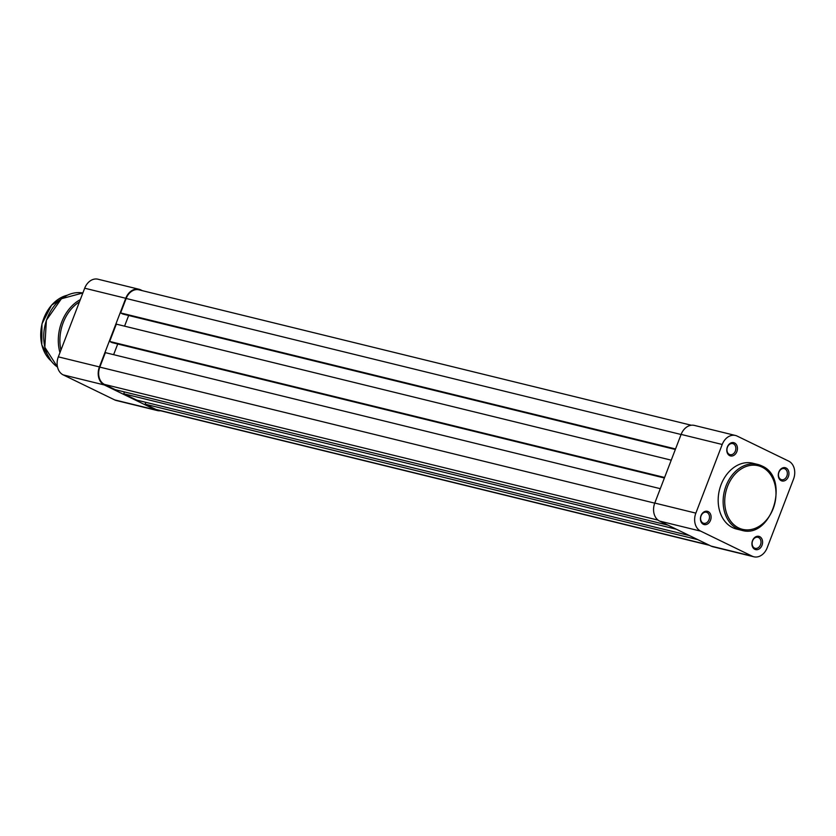 <?xml version="1.0" encoding="UTF-8"?>
<svg xmlns="http://www.w3.org/2000/svg" width="836" height="836" viewBox="0 0 836 836"><rect width="100%" height="100%" fill="white"/><g stroke="black" fill="none" stroke-linecap="round" stroke-linejoin="round"><path stroke-width="1.25" d="M84.687 288.211L58.332 356.857L99.421 366.92L125.766 298.274L84.687 288.211A14.222 10.91 -76.2 0 1 97.979 279.214L139.058 289.277A14.222 10.91 103.8 0 0 125.766 298.274M99.421 366.92A14.222 10.91 103.8 0 0 104.26 384.947L155.757 409.974A14.222 10.91 103.8 0 0 157.44 410.58L116.35 400.517A14.222 10.91 -76.2 0 1 114.668 399.901L63.17 374.873A14.222 10.91 -76.2 0 1 58.332 356.857M139.058 289.277A14.222 10.91 103.8 0 1 140.741 289.893L142.36 290.677M157.44 410.58A14.222 10.91 103.8 0 0 160.543 410.758M754.824 549.315A6.824 5.235 -76.2 0 1 752.505 540.673A6.824 5.235 -76.2 0 1 759.694 536.639A6.824 5.235 -76.2 0 1 762.014 545.291A6.824 5.235 -76.2 0 1 754.824 549.315M758.576 537.527A5.685 4.368 103.8 0 0 757.907 537.287A5.685 4.368 103.8 0 0 752.442 541.32A5.685 4.368 103.8 0 0 754.521 548.082A5.685 4.368 103.8 0 0 755.201 548.332A5.685 4.368 103.8 0 0 760.666 544.288A5.685 4.368 103.8 0 0 758.576 537.527M703.327 524.276A6.824 5.235 -76.2 0 1 701.007 515.634A6.824 5.235 -76.2 0 1 708.197 511.611A6.824 5.235 -76.2 0 1 710.516 520.253A6.824 5.235 -76.2 0 1 703.327 524.276M707.078 512.489A5.685 4.368 103.8 0 0 706.41 512.249A5.685 4.368 103.8 0 0 700.934 516.282A5.685 4.368 103.8 0 0 703.024 523.054A5.685 4.368 103.8 0 0 703.703 523.294A5.685 4.368 103.8 0 0 709.168 519.26A5.685 4.368 103.8 0 0 707.078 512.489M781.179 480.669A6.824 5.235 -76.2 0 1 778.859 472.016A6.824 5.235 -76.2 0 1 786.049 467.993A6.824 5.235 -76.2 0 1 788.369 476.645A6.824 5.235 -76.2 0 1 781.179 480.669M784.931 468.881A5.685 4.368 103.8 0 0 784.262 468.63A5.685 4.368 103.8 0 0 778.786 472.674A5.685 4.368 103.8 0 0 780.876 479.436A5.685 4.368 103.8 0 0 781.555 479.686A5.685 4.368 103.8 0 0 787.021 475.642A5.685 4.368 103.8 0 0 784.931 468.881M729.682 455.63A6.824 5.235 -76.2 0 1 727.362 446.988A6.824 5.235 -76.2 0 1 734.541 442.955A6.824 5.235 -76.2 0 1 736.871 451.607A6.824 5.235 -76.2 0 1 729.682 455.63M733.433 443.843A5.685 4.368 103.8 0 0 732.754 443.602A5.685 4.368 103.8 0 0 727.289 447.636A5.685 4.368 103.8 0 0 729.379 454.408A5.685 4.368 103.8 0 0 730.047 454.648A5.685 4.368 103.8 0 0 735.523 450.614A5.685 4.368 103.8 0 0 733.433 443.843M741.574 530.275C771.482 539.669 790.846 477.774 761.815 465.913L757.719 464.429A33.9 26.01 -76.2 0 0 725.125 488.485A33.9 26.01 -76.2 0 0 737.561 528.822A33.9 26.01 -76.2 0 0 741.574 530.275L736.62 529.063A33.9 26.01 -76.2 0 1 732.608 527.61A33.9 26.01 -76.2 0 1 720.172 487.273A33.9 26.01 -76.2 0 1 752.755 463.217L757.719 464.429A33.9 26.01 -76.2 0 1 761.732 465.882M752.191 556.18A14.222 10.91 103.8 0 0 753.873 556.786A14.222 10.91 103.8 0 0 767.166 547.789L793.521 479.143A14.222 10.91 103.8 0 0 788.682 461.127L737.185 436.099A14.222 10.91 103.8 0 0 735.502 435.483A14.222 10.91 103.8 0 0 722.21 444.48L695.855 513.126A14.222 10.91 103.8 0 0 700.693 531.142L659.604 521.079L711.112 546.107L752.191 556.18L700.693 531.142M659.604 521.079A14.222 10.91 -76.2 0 1 654.776 503.063L681.121 434.406A14.222 10.91 -76.2 0 1 694.413 425.419L735.502 435.483M753.873 556.786L712.794 546.723A14.222 10.91 -76.2 0 1 711.112 546.107M675.54 448.963L120.614 312.936L126.163 298.473A13.648 10.471 -76.2 0 1 138.922 289.831L691.309 425.242M709.492 545.323L157.576 410.037A13.648 10.471 -76.2 0 1 155.956 409.452L708.709 544.947M155.956 409.452L145.109 404.175L697.861 539.669M145.109 404.175L145.809 402.325M676.46 529.272L123.707 393.777L136.707 400.089L689.46 535.583M123.707 393.777L124.418 391.927M660.294 488.673L105.367 352.646L99.818 367.119A13.648 10.471 -76.2 0 0 104.458 384.414L115.316 389.691L668.068 525.186M113.623 354.673L117.719 344.004M664.589 477.481L109.662 341.454L112.045 342.614L664.39 478.004M109.662 341.454L116.319 324.138L671.235 460.166M128.66 315.485L124.564 326.155M120.614 312.936L122.986 314.096L675.331 449.486M79.43 301.9A38.675 29.678 103.8 0 0 60.934 350.075M59.952 352.635A39.814 30.556 -76.2 0 1 80.308 299.612M57.527 367.088L44.82 347.306L46.367 320.261L61.404 298.745L82.858 292.966A39.814 30.556 103.8 0 0 46.482 320.251A39.814 30.556 103.8 0 0 57.517 367.077M67.162 295.265A36.397 27.933 103.8 0 0 42.061 323.908A36.397 27.933 103.8 0 0 51.069 360.912M104.26 384.947L63.17 374.873M114.668 399.901L155.757 409.974M738.679 527.944A32.761 25.143 103.8 0 0 773.175 508.622A32.761 25.143 103.8 0 0 762.035 467.115A32.761 25.143 103.8 0 0 727.539 486.437A32.761 25.143 103.8 0 0 738.679 527.944M654.776 503.063L695.855 513.126M722.21 444.48L681.121 434.406M126.163 298.473L681.089 434.501M104.458 384.414L658.068 520.117M99.818 367.119L654.734 503.147M51.132 360.985L41.8 344.913L41.967 323.877L51.55 305.15L67.256 295.223"/></g></svg>
